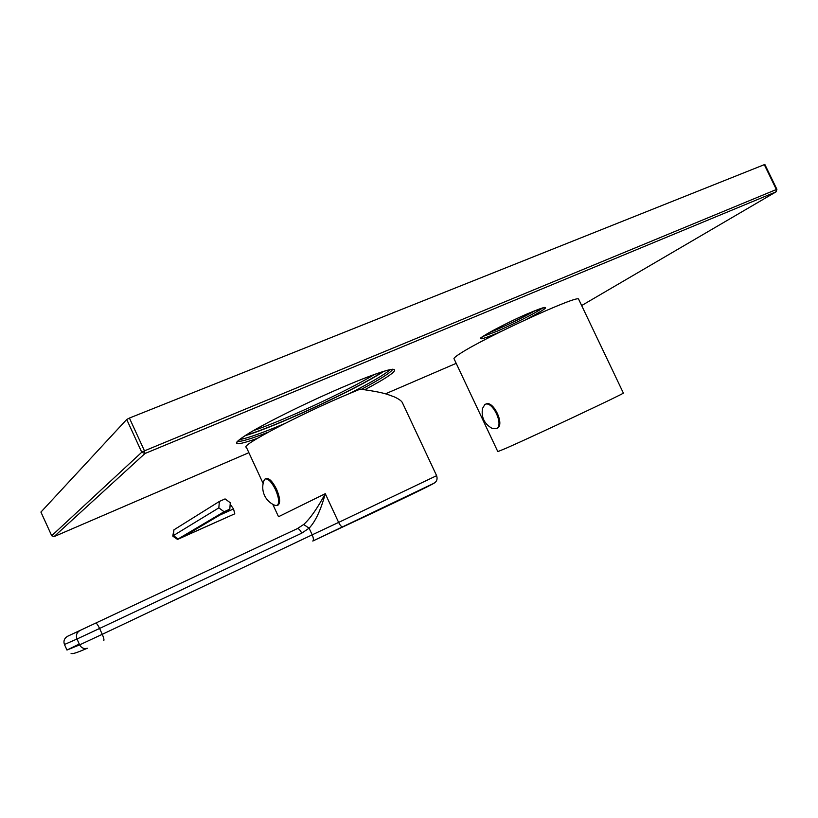 <?xml version="1.0" encoding="UTF-8"?>
<svg xmlns="http://www.w3.org/2000/svg" width="818" height="818" viewBox="0 0 818 818"><rect width="100%" height="100%" fill="white"/><g stroke="black" fill="none" stroke-linecap="round" stroke-linejoin="round"><path stroke-width="1.23" d="M403.11 404.215L402.251 402.405C401.209 400.646 398.417 398.744 393.887 396.71C387.364 394.532 385.677 392.65 360.186 389.123L347.67 394.307C298.785 414.869 239.275 446.27 246.382 447.282L263.12 483.438M278.529 516.72L325.278 493.694C317.241 508.551 310.032 518.816 303.652 524.502L297.333 528.643L67.669 636.24L297.333 528.643C298.642 528.418 300.124 529.931 301.76 533.162L99.591 628.459C97.894 624.942 96.606 623.173 95.726 623.152M436.618 475.677L338.632 522.416L325.278 493.694C320.768 510.197 315.38 521.69 309.102 528.172L303.652 524.502M434.021 483.111C436.597 482.61 386.464 506.741 343.008 526.853L342.916 526.884C341.627 527.017 340.206 525.524 338.632 522.416L312.19 534.829L309.102 528.172L301.76 533.162M265.329 478.888L266.024 478.571C269.061 477.855 272.568 481.403 276.545 489.236C279.981 497.416 280.543 502.671 278.212 504.972L277.926 505.105M264.49 495.422C262.414 490.698 262.179 485.882 263.795 480.964L265.032 479.011C268.069 478.295 271.576 481.843 275.543 489.675C278.989 497.876 279.551 503.121 277.23 505.422L275.063 505.381C270.277 503.438 266.76 500.135 264.521 495.483M229.807 509.164L224.091 511.731L218.846 507.876L219.347 501.454L225.073 498.908L230.287 502.763L229.807 509.164L182.854 536.976L234.786 513.806L177.537 539.44L178.099 538.97L173.416 535.575L172.782 536.127L177.496 539.41M224.091 511.731L178.099 538.97M219.347 501.454L173.917 529.849L172.792 536.005M230.103 505.238L230.707 504.962L233.529 508.929L234.786 513.806M218.846 507.876L173.416 535.575L173.917 529.849M219.602 515.187L233.529 508.929M40.941 512.078L126.708 419.47L129.408 418.059L764.84 164.449M349.204 393.652C370.636 382.722 384.327 374.716 390.298 369.644M239.377 439.634C247.21 438.325 262.302 432.978 284.654 423.612M489.215 332.619L496.086 329.838C510.872 323.447 524.041 316.975 535.616 310.431M776.057 191.841L581.659 305.554L776.057 191.841L776.916 189.347L776.364 189.52L764.268 164.592M54.008 536.639L51.708 535.739L54.039 536.628L144.95 453.53L141.759 452.242L144.469 450.851L144.95 453.53L775.985 191.872L776.364 189.52L144.469 450.851L129.408 418.059M383.775 371.362C357.875 388.632 275.39 426.914 244.971 435.738M578.735 299.429L578.582 299.112C578.398 294.531 486.863 336.372 461.444 352.742C455.728 356.311 453.284 358.376 454.113 358.928L497.814 451.618L506.434 448.09C533.99 436.025 625.361 393.029 623.377 393.08L578.582 299.112M485.698 404.153C493.049 399.521 505.166 424.757 497.272 428.254L496.894 428.438M484.869 404.532C492.201 399.91 504.338 425.145 496.444 428.642L492.017 428.325C484.317 423.888 481.137 417.272 482.477 408.499L484.849 404.542M402.251 402.405L436.648 475.739C437.753 479.471 436.587 482.109 433.141 483.663L312.813 541.035C313.754 540.105 313.55 538.039 312.19 534.829L102.26 634.328L79.643 644.86L66.964 650.054L79.285 644.052M342.946 526.874L312.783 541.046M71.074 653.377C72.004 653.746 72.761 654.574 87.281 648.265C83.927 649.124 81.381 647.979 79.643 644.86L76.994 639.011L99.591 628.459L102.26 634.328C103.763 637.795 104.254 639.901 103.753 640.658M66.964 650.054L64.448 644.502L67.015 650.085M79.96 630.535C76.718 632.478 75.726 635.31 76.994 639.011L64.438 644.502C63.262 640.964 64.336 638.214 67.669 636.24M191.248 531.935L191.627 533.305M542.6 307.936C537.927 311.852 513.489 324.317 496.802 331.351L482.937 336.454M501.751 331.157L496.751 333.325C480.964 339.869 476.966 340.503 484.747 335.257C493.305 329.858 515.115 319.01 530.361 312.578C551.833 304.194 550.545 306.443 526.516 319.327M54.06 536.618L248.876 452.681L54.039 536.628M385.472 393.826L456.199 363.345L385.472 393.826M257.363 438.366C232.854 446.965 230.042 445.258 248.917 433.264C268.805 421.209 312.486 399.828 347.149 385.268C404.838 360.881 409.02 366.474 364.726 389.705M40.92 512.017L51.708 535.739L141.759 452.242L126.708 419.47M40.91 512.068L51.728 535.78M268.386 432.129C250.911 438.918 240.625 441.976 237.517 441.27M392.722 369.307C390.912 372.487 380.493 379.143 361.454 389.276M382.763 371.679C357.824 388.509 275.329 426.802 245.87 435.156M374.419 374.511C347.241 391.045 284.081 420.35 253.508 430.575M272.783 504.317L278.478 516.628M277.23 505.422L278.212 504.972M481.495 337.486L481.015 338.161C476.393 339.368 508.53 321.413 530.32 312.609C542.794 307.404 544.89 307.343 544.757 307.476L544.44 307.435M776.916 189.347L764.83 164.438M237.384 441.403L236.831 442.569C236.013 443.468 235.073 440.779 258.754 427.609C280.891 415.299 317.589 397.701 347.108 385.288C369.94 375.595 386.934 370.114 388.908 369.94L392.967 369.163M496.444 428.642L497.272 428.254"/></g></svg>
